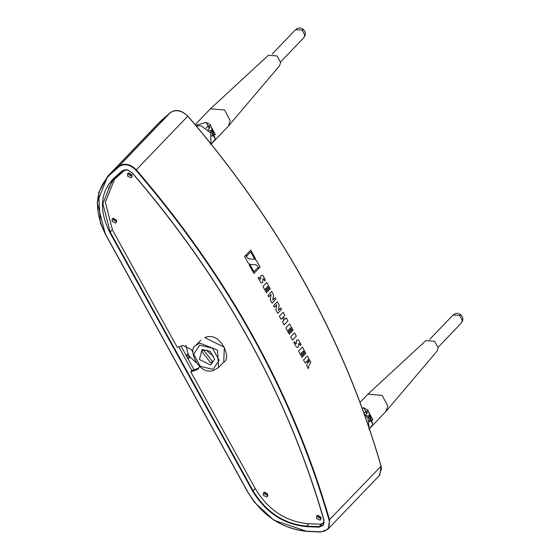 <?xml version="1.0" encoding="UTF-8"?>
<svg xmlns="http://www.w3.org/2000/svg" width="560" height="560" viewBox="0 0 560 560"><rect width="100%" height="100%" fill="white"/><g stroke="black" fill="none" stroke-linecap="round" stroke-linejoin="round"><path stroke-width="0.84" d="M318.675 515.41L318.934 516.467L321.083 517.713M114.212 218.337L114.464 219.394L116.62 220.64M265.419 492.254L265.678 493.311L267.827 494.557M129.661 173.012L129.92 174.076L132.069 175.322M185.892 345.345L188.027 353.71L189.329 356.209L195.986 362.579M181.02 346.115L188.132 358.995L189.917 357.133M188.132 358.995L194.082 369.782M186.095 355.663L188.027 353.71M186.781 356.552L188.517 354.739M187.446 358.113L189.329 356.209M114.037 178.493L108.367 188.524M178.752 346.843L191.87 370.615M323.253 523.208L324.009 523.082M208.887 130.571L211.547 130.347L210.945 131.579L212.569 134.512L211.673 135.45M210.21 132.349L210.945 131.579M208.047 126.329L209.237 128.478L208.075 129.696M209.237 128.478L209.832 127.246L209.083 125.881M212.569 134.512L213.164 133.28L211.547 130.347M196.266 125.916L201.11 125.797L210.511 132.853L211.064 143.045L210.189 144.165M303.282 29.232L302.218 30.128L295.498 29.729L297.962 28.21L300.405 28L303.282 29.232L305.242 32.263L305.305 34.895L303.821 37.702L304.808 35.056L302.218 30.128M215.355 139.076L210.427 124.838L206.129 122.367L208.222 126.161L210.413 125.454L215.453 134.582L213.262 135.289L215.355 139.076L211.365 143.913L228.41 126.105L230.258 120.687L224.63 110.019L210.392 108.836L195.209 124.663M228.41 126.105L279.489 65.863L280.623 62.531L277.165 55.965L268.401 55.244L210.392 108.836M212.821 132.664L214.158 132.23M208.222 126.161L206.003 127.974M213.262 135.289L211.946 136.444M198.17 125.573L197.764 124.838L195.741 125.293M206.129 122.367L197.764 124.838M366.401 415.905L369.054 415.674L368.459 416.906L370.076 419.846L369.18 420.777M367.717 417.683L368.459 416.906M365.561 411.656L366.751 413.812L365.582 415.023M366.751 413.812L367.346 412.58L366.59 411.208M370.076 419.846L370.671 418.607L369.054 415.674M364.329 413.91L368.025 418.18L369.054 427.462M460.796 314.559L459.725 315.462L453.012 315.056L455.469 313.537L457.919 313.327L460.796 314.559M369.453 428.638L385.924 411.432L387.765 406.014L382.144 395.346L367.906 394.17L360.087 402.311M385.924 411.432L436.996 351.197L438.137 347.858L434.672 341.299L425.908 340.571L367.906 394.17M370.335 417.991L371.665 417.557M369.453 421.778L370.769 420.616L372.967 419.909L367.927 410.781L365.729 411.488L363.993 412.965M370.769 420.616L372.862 424.41L367.941 410.172L363.643 407.701L362.383 408.52M372.862 424.41L368.879 429.24M363.643 407.701L365.729 411.488M324.107 522.2L323.568 522.921L320.075 524.202L307.874 523.691C285.782 521.5 268.31 509.95 255.479 489.048L190.75 371.791L192.045 370.44L198.863 368.095M192.815 352.128L191.359 349.503L183.092 345.443L177.247 347.333L112.518 230.076L105.336 202.251L114.625 179.102L125.062 169.841M114.625 179.102L124.677 169.911M190.75 371.791L196.595 369.901L198.303 368.851L199.423 366.331M130.998 177.758L131.705 177.324L131.81 174.706L128.387 173.026L127.68 173.467L127.575 176.078L130.998 177.758M320.012 520.156L320.719 519.715L320.824 517.104L317.401 515.424L316.694 515.858L316.582 518.469L320.012 520.156M115.542 223.076L116.249 222.642L116.361 220.031L112.931 218.351L112.224 218.785L112.119 221.396L115.542 223.076M266.756 496.993L267.463 496.559L267.568 493.948L264.145 492.268L263.438 492.702L263.326 495.313L266.756 496.993M132.146 176.449L128.87 174.727L128.534 172.984M321.16 518.84L317.877 517.118L317.548 515.382M116.69 221.767L113.414 220.045L113.085 218.309M267.904 495.684L264.621 493.962L264.292 492.226M213.528 356.23L207.802 351.68L207.13 350.098M203.63 350.119L212.555 361.676L210.658 362.845L201.726 351.295L203.63 350.119M202.111 349.496L210.287 351.435L214.571 359.198L210.686 365.022L199.437 359.506L202.111 349.496M254.373 258.44L250.761 251.895L246.785 256.039L246.148 254.884L250.733 250.103L255.479 258.699L254.373 258.44M257.74 266.28L255.913 264.796L249.858 264.362L248.038 262.878L244.545 256.557L245.77 255.283L246.904 257.334L248.724 258.818L254.779 259.259L256.606 260.743L260.092 267.057L258.867 268.331L257.74 266.28M250.271 265.181L253.883 271.719L257.852 267.575L258.489 268.73L253.904 273.511L249.158 264.915L250.271 265.181M262.808 275.366L265.433 280.112L264.67 280.91L263.529 278.845L263.032 278.873L262.682 282.541L260.82 282.653L258.195 277.9L258.958 277.102L260.099 279.167L260.596 279.139L260.946 275.471L262.808 275.366M270.235 288.806L269.472 289.604L267.68 286.363L266.917 287.161L268.709 290.402L267.939 291.2L266.154 287.952L265.391 288.75L267.176 291.998L266.413 292.789L262.955 286.524L266.77 282.534L270.235 288.806M271.705 291.473L273.539 294.791L272.762 300.146L275.128 297.675L275.926 299.117L272.104 303.1L270.277 299.782L271.047 294.434L268.681 296.898L267.89 295.456L271.705 291.473M277.354 301.714L279.188 305.025L278.411 310.38L280.777 307.909L281.575 309.351L277.753 313.334L275.926 310.023L276.703 304.668L274.337 307.139L273.539 305.697L277.354 301.714M287.938 320.887L284.123 324.87L282.45 321.839L283.92 320.313L282.485 317.716L281.022 319.249L279.349 316.218L283.164 312.235L284.837 315.266L283.374 316.792L284.802 319.389L286.272 317.856L287.938 320.887M293.104 330.246L292.341 331.037L290.549 327.796L289.786 328.594L291.578 331.835L290.815 332.633L289.023 329.392L288.26 330.183L290.052 333.431L289.289 334.229L285.824 327.957L289.646 323.974L293.104 330.246M294.539 332.836L296.352 336.126L292.537 340.109L290.724 336.819L294.539 332.836M305.865 353.353L305.102 354.151L303.31 350.903L302.547 351.701L304.339 354.949L303.576 355.74L301.784 352.499L301.021 353.297L302.806 356.538L302.043 357.336L298.585 351.064L302.4 347.081L305.865 353.353M307.328 356.006L310.828 362.348L308.994 365.386L308.287 368.641L306.74 365.841L307.426 362.719L306.705 361.424L305.179 363.02L303.513 359.989L307.328 356.006M308.504 362.502L309.267 361.704L308.077 359.541L307.314 360.339L308.504 362.502M298.473 339.962L301.098 344.715L300.335 345.513L299.194 343.448L298.697 343.476L298.347 347.144L296.478 347.256L293.853 342.503L294.623 341.705L295.764 343.77L296.254 343.742L296.611 340.074L298.473 339.962M329.07 520.1C292.768 394.415 228.382 277.788 135.919 170.212C129.983 164.388 124.341 163.233 118.993 166.74L110.019 174.608C95.004 189.924 93.471 209.727 105.427 234.017L247.884 492.205C262.402 515.851 282.149 528.906 307.132 531.384L320.768 531.958L327.747 529.389L328.412 528.598L329.574 519.918C293.251 394.17 228.837 277.48 136.325 169.855C130.214 163.856 124.404 162.666 118.902 166.285L107.688 176.288L97.188 202.468L105.308 233.926L248.003 492.296C262.43 515.788 282.058 528.766 306.88 531.223L320.516 531.797C327.537 531.321 330.386 527.422 329.07 520.1L381.038 466.214C344.715 340.466 280.301 223.776 187.789 116.151C181.678 110.152 175.868 108.962 170.366 112.581L159.152 122.584L107.688 176.288L98.581 192.766L100.387 223.104L105.259 234.017L247.842 492.303L254.408 502.25L273.938 520.226L307.041 531.426L320.67 532L327.747 529.389L379.211 475.685L379.876 474.894L381.038 466.214M135.919 170.212L187.789 116.151M118.993 166.74L118.902 166.285L170.366 112.581L170.8 112.679L170.366 112.581M110.019 174.608L109.928 174.146L161.392 120.442L161.826 120.54L159.152 122.584M323.89 520.128L324.051 520.303C288.05 395.465 224.112 279.636 132.23 172.823L127.12 169.729L122.276 170.786L113.911 178.108C100.219 192.08 98.826 210.133 109.725 232.288L252.623 491.148C265.776 512.568 283.675 524.405 306.32 526.645L319.018 527.177L323.386 525.266L323.89 520.128C287.91 395.353 224.007 279.58 132.167 172.823L127.309 169.883L122.71 170.884L112.336 180.138L102.879 203.7L110.187 232.015L112.343 229.761M109.725 232.288L110.187 232.015L253.085 490.868C266.154 512.148 283.927 523.901 306.411 526.127L319.109 526.659L321.615 524.041M319.018 527.177L319.109 526.659L323.26 524.839L323.939 520.296M252.623 491.148L255.241 488.621M306.32 526.645L308.714 523.726M122.71 170.884L122.276 170.786M322.903 525.266L323.855 520.233C288.071 395.71 224.161 279.937 132.111 172.893L128.296 170.233L125.972 169.785L123.711 170.24L114.338 178.22L113.911 178.108L114.352 178.206L112.336 180.138M460.796 314.566L462.749 317.59L462.812 320.222L461.335 323.036L462.322 320.383L459.725 315.462M116.606 177.205L117.901 175.854M196.595 369.901L197.89 368.55M204.834 337.68L205.093 337.512C220.794 330.876 232.064 359.17 223.72 362.11L224.336 347.242L204.834 337.68M199.71 345.149L193.648 354.235L200.34 366.352L213.087 369.376L219.149 360.283L212.464 348.166L199.71 345.149M214.543 369.978L218.568 367.493L217.518 350.091L199.682 343.056L195.657 345.541L200.816 340.165M379.211 475.685L381.507 468.391L381.073 466.116C344.953 340.634 280.546 223.958 187.845 116.081C181.594 110.425 175.77 109.256 170.38 112.567L161.399 120.435M272.272 53.97L295.498 29.729M280.595 61.943L303.821 37.702M429.779 339.297L453.012 315.056M438.102 347.277L461.335 323.036M323.568 522.921L324.1 522.361M195.657 345.541C187.313 348.481 198.583 376.775 214.284 370.139L218.568 367.493L223.72 362.11"/></g></svg>

